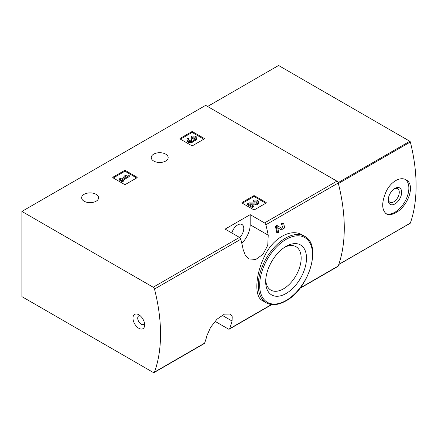 <?xml version="1.0" encoding="UTF-8"?>
<svg xmlns="http://www.w3.org/2000/svg" width="438" height="438" viewBox="0 0 438 438"><rect width="100%" height="100%" fill="white"/><g stroke="black" fill="none" stroke-linecap="round" stroke-linejoin="round"><path stroke-width="0.66" d="M214.998 321.311L228.346 329.015A1.971 1.139 -120 0 0 229.331 329.113A1.971 1.139 -120 0 0 229.66 328.692A155.512 89.785 -120 0 0 232.047 321.027L232.233 316.718L230.333 314.046L224.442 314.134L217.056 319.154L210.64 327.263L206.993 335.492A155.512 89.785 60 0 1 204.606 343.157A1.971 1.139 60 0 1 204.272 343.578L154.165 372.508A1.971 1.139 -120 0 0 154.494 372.086A155.512 89.785 -120 0 0 154.494 289.064A1.971 1.139 -120 0 0 153.18 287.224L21.9 211.434L205.636 105.35L336.915 181.146A1.971 1.139 -120 0 1 338.235 182.985A155.512 89.785 -120 0 1 338.235 266.008A1.971 1.139 -120 0 1 337.901 266.43L299.822 288.412M21.9 211.434L21.9 296.619L153.18 372.41A1.971 1.139 -120 0 0 154.165 372.508M277.736 227.749L280.353 229.375M277.572 233.049A156.694 90.469 60 0 0 276.279 226.807L275.409 226.304A155.512 89.785 60 0 1 276.707 232.551L277.572 233.049L278.678 232.403A156.694 90.469 -120 0 0 277.73 227.705L281.212 229.873M275.409 226.304L276.942 225.417L281.848 228.428L283.156 225.039L281.289 224.568A155.512 89.785 60 0 0 280.961 223.095L282.849 223.051L283.72 223.55L284.645 227.902L281.267 229.906M302.455 235.058C290.805 227.694 272.326 238.387 264.048 257.254C255.184 275.88 254.423 296.696 262.192 300.463L266.205 302.778A38.385 22.163 -60 0 1 266.205 258.453A38.385 22.163 -60 0 1 304.591 236.29L302.455 235.058M268.237 235.195A155.512 89.785 -120 0 0 265.85 224.776A1.971 1.139 -120 0 0 264.536 222.937L250.18 214.647L225.127 229.112L239.482 237.401A1.971 1.139 60 0 1 240.796 239.241A155.512 89.785 60 0 1 243.183 249.665L245.285 255.294L248.811 258.902L255.814 259.455L262.981 254.308L267.755 245.253L268.237 235.195L250.18 224.771L250.18 214.647M242.105 203.073A0.788 0.454 180 0 1 241.875 202.75A0.788 0.454 180 0 1 242.105 202.433L242.105 203.073L253.52 209.665A0.788 0.454 180 0 0 254.631 209.665L266.047 203.073A0.788 0.454 180 0 0 266.277 202.75A0.788 0.454 180 0 0 266.047 202.433L254.631 195.841L254.631 196.804A0.788 0.454 0 0 0 253.52 196.804L242.384 203.232M254.631 195.841A0.788 0.454 180 0 0 253.52 195.841L242.105 202.433M112.988 177.806A0.788 0.454 180 0 1 112.758 177.483A0.788 0.454 180 0 1 112.988 177.166L112.988 177.806L124.403 184.398A0.788 0.454 180 0 0 125.514 184.398L136.93 177.806A0.788 0.454 180 0 0 137.16 177.483A0.788 0.454 180 0 0 136.93 177.166L125.514 170.574L125.514 171.537A0.788 0.454 0 0 0 124.403 171.537L113.267 177.97M125.514 170.574A0.788 0.454 180 0 0 124.403 170.574L112.988 177.166M180.166 139.021A0.788 0.454 180 0 1 179.936 138.704A0.788 0.454 180 0 1 180.166 138.381L180.166 139.021L191.581 145.613A0.788 0.454 180 0 0 192.693 145.613L204.108 139.021A0.788 0.454 180 0 0 204.338 138.704A0.788 0.454 180 0 0 204.108 138.381L192.693 131.789L192.693 132.758A0.788 0.454 0 0 0 191.581 132.758L180.445 139.185M192.693 131.789A0.788 0.454 180 0 0 191.581 131.789L180.166 138.381M153.716 161.042A8.464 4.889 0 0 0 162.941 162.104A8.464 4.889 0 0 0 168.17 157.587A8.464 4.889 0 0 0 159.7 152.703A8.464 4.889 0 0 0 151.236 157.587A8.464 4.889 0 0 0 153.716 161.042M84.118 201.223A8.464 4.889 0 0 0 93.343 202.285A8.464 4.889 0 0 0 98.572 197.768A8.464 4.889 0 0 0 90.108 192.884A8.464 4.889 0 0 0 81.643 197.768A8.464 4.889 0 0 0 84.118 201.223M280.961 223.095L281.831 223.599A156.694 90.469 60 0 1 282.154 225.066M138.824 328.281A8.267 4.774 -120 0 0 144.671 324.903A8.267 4.774 -120 0 0 138.824 314.78A8.267 4.774 -120 0 0 132.977 318.152A8.267 4.774 -120 0 0 138.824 328.281M281.831 223.599L283.72 223.555M276.279 226.807L277.812 225.92M286.091 293.498A28.859 16.66 -60 0 1 265.685 281.716A28.859 16.66 -60 0 1 286.091 246.375A28.859 16.66 -60 0 1 306.496 258.157A28.859 16.66 -60 0 1 286.091 293.498M284.711 247.224A25.086 14.487 -60 0 1 295.688 246.517A25.086 14.487 -60 0 1 299.888 266.523A25.086 14.487 -60 0 1 283.424 288.883A25.086 14.487 -60 0 1 270.607 289.956A25.086 14.487 -60 0 1 265.735 280.096M231.872 233.005A8.661 4.999 -60 0 1 241.984 224.502A8.661 4.999 -60 0 1 239.668 237.522M241.787 243.271A17.717 10.227 120 0 0 250.18 224.771M140.16 315.732A4.922 2.842 -120 0 0 138.731 315.902A4.922 2.842 -120 0 0 137.975 319.844A4.922 2.842 -120 0 0 141.189 324.18A4.922 2.842 -120 0 0 143.653 324.427A4.922 2.842 -120 0 0 144.513 323.271M203.829 139.185L192.693 132.758M193.7 139.848A3.367 1.944 180 0 1 190.245 141.682A3.367 1.944 180 0 1 186.971 139.738L186.971 140.702A3.367 1.944 0 0 0 190.245 142.646A3.367 1.944 0 0 0 193.7 140.812A3.367 1.944 0 0 0 196.881 138.873L196.881 137.904A3.367 1.944 180 0 1 193.7 139.848L193.7 140.812M186.971 139.738A3.367 1.944 180 0 1 187.962 138.364L189.068 139.005L189.068 139.968A1.796 1.035 0 0 0 188.751 140.22M195.102 138.386A1.796 1.035 0 0 0 192.244 138.14L191.132 137.499L191.132 136.53L192.244 137.176A1.796 1.035 180 0 1 194.198 136.946A1.796 1.035 180 0 1 195.31 137.904A1.796 1.035 180 0 1 195.249 138.173A1.571 0.909 180 0 1 192.621 138.583L192.244 138.364L191.132 139.005L191.51 139.224A1.571 0.909 180 0 1 191.97 139.864A1.571 0.909 180 0 1 190.804 140.74A1.796 1.035 180 0 1 188.543 139.738A1.796 1.035 180 0 1 189.068 139.005M191.729 140.346A1.571 0.909 0 0 0 191.51 140.187L191.132 139.968L191.132 139.005M192.244 137.176L192.244 138.14M191.132 136.53A3.367 1.944 180 0 1 194.8 136.108A3.367 1.944 180 0 1 196.881 137.904M136.651 177.97L125.514 171.537M129.276 175.638L128.164 174.997L125.547 175.315L123.959 176.229L126.577 175.912L121.337 178.934L120.308 178.337L119.196 178.978L122.372 180.812L123.483 180.171L122.448 179.575L129.276 175.638L129.276 176.602L123.286 180.056M123.483 180.171L123.483 181.135L122.372 181.775L122.372 180.812M119.196 178.978L119.196 179.947L122.372 181.775M123.959 176.229L123.959 177.198L124.458 177.133M265.767 203.232L254.631 196.804M251.511 204.809L255.37 204.864A3.367 1.944 0 0 0 258.82 202.92L258.82 201.956A3.367 1.944 180 0 1 255.37 203.9L255.37 204.864M257.046 202.438A1.796 1.035 0 0 0 254.188 202.186L253.076 201.546L253.076 200.582L254.188 201.223A1.796 1.035 180 0 1 256.142 200.998A1.796 1.035 180 0 1 257.248 201.956A1.796 1.035 180 0 1 255.409 202.991L249.052 202.904L247.519 203.79L252.283 206.539L253.394 205.898L249.797 203.818L255.37 203.9M253.394 205.898L253.394 206.862L252.283 207.502L252.283 206.539M247.519 203.79L247.519 204.754L252.283 207.502M254.188 201.223L254.188 202.186M253.076 200.582A3.367 1.944 180 0 1 256.745 200.161A3.367 1.944 180 0 1 258.82 201.956M338.755 264.525L410.209 223.27A0.788 0.454 -120 0 0 410.34 223.101A155.512 89.785 -120 0 0 410.34 142.005A0.788 0.454 -120 0 0 409.815 141.26L278.573 65.492L207.585 106.478M395.728 212.687C407.849 206.621 415.969 184.584 406.015 179.826C400.31 176.257 390.915 181.677 386.338 191.171C381.509 202.186 381.509 209.769 386.327 213.919C388.818 215.233 391.955 214.828 395.728 212.687M405.364 179.492A19.683 11.366 -60 0 1 407.636 195.43A19.683 11.366 -60 0 1 394.945 212.233A19.683 11.366 -60 0 1 385.769 213.547M394.945 203.922A9.499 5.486 -60 0 1 388.227 200.04A9.499 5.486 -60 0 1 394.945 188.406A9.499 5.486 -60 0 1 401.662 192.282A9.499 5.486 -60 0 1 394.945 203.922M394.315 188.8A7.807 4.511 -60 0 1 397.655 188.707A7.807 4.511 -60 0 1 398.848 194.965A7.807 4.511 -60 0 1 393.746 201.847A7.807 4.511 -60 0 1 389.842 202.236A7.807 4.511 -60 0 1 388.254 199.301M229.66 328.692L271.505 304.536M300.145 287.996L338.235 266.008M265.85 224.776L338.235 182.985M154.494 289.064L240.796 239.241M154.494 372.086L204.606 343.157M264.536 222.937L336.915 181.146M153.18 287.224L239.482 237.401M286.091 300.473A37.4 21.593 -60 0 1 263.189 267.892A37.4 21.593 -60 0 1 308.998 241.442A37.4 21.593 -60 0 1 286.091 300.473M232.047 321.027L222.066 315.261M204.108 138.381L204.108 139.021M191.581 131.789L191.581 132.758M191.51 139.224L191.51 140.187M136.93 177.166L136.93 177.806M124.403 170.574L124.403 171.537M266.047 202.433L266.047 203.073M253.52 195.841L253.52 196.804M338.377 183.555L410.34 142.005M338.793 264.41L410.34 223.101M338.125 182.651L409.815 141.26M229.331 329.113L271.834 304.574M266.205 302.778C271.801 305.784 278.36 305.171 285.888 300.928C309.053 288.894 322.324 244.683 304.591 236.29"/></g></svg>
